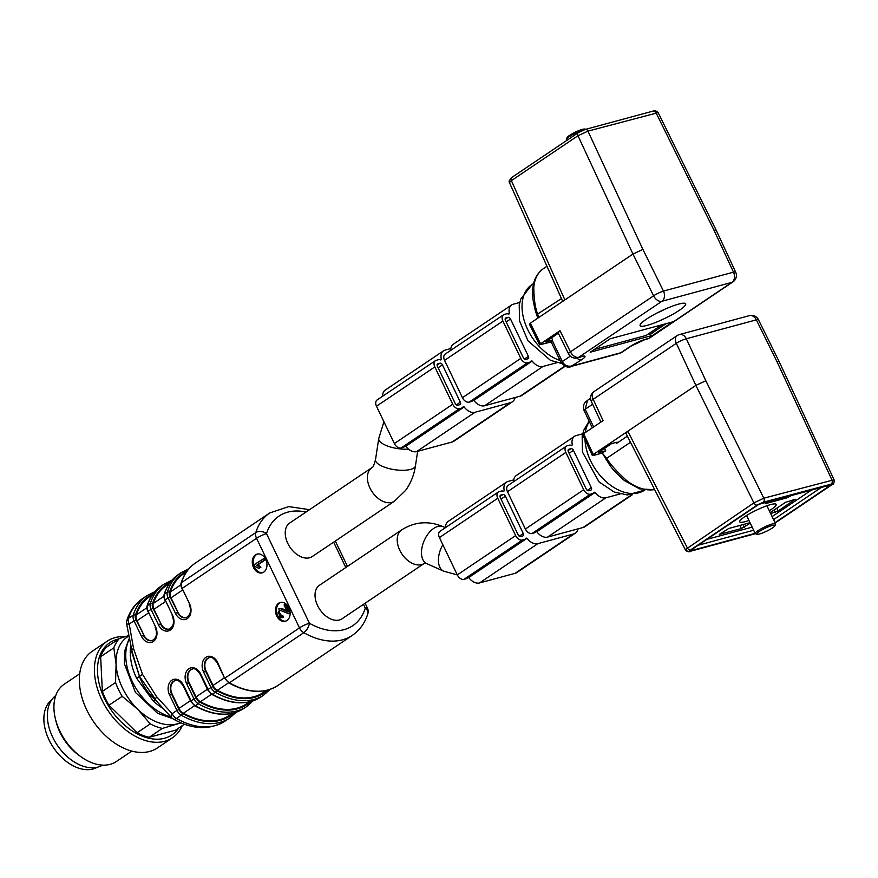 <?xml version="1.0" encoding="UTF-8"?>
<svg xmlns="http://www.w3.org/2000/svg" width="878" height="878" viewBox="0 0 878 878"><rect width="100%" height="100%" fill="white"/><g stroke="black" fill="none" stroke-linecap="round" stroke-linejoin="round"><path stroke-width="1.32" d="M155.571 699.689L153.595 697.692L155.23 699.689L156.536 696.605L142.51 674.37L133.588 648.71L129.22 624.071A7.77 5.103 -124 0 1 128.484 618.321A7.77 5.191 -162.6 0 0 126.882 620.384C129.801 611.077 134.992 603.866 142.445 598.719A73.829 48.466 56 0 0 128.484 618.321L133.302 615.072A73.829 48.466 -124 0 1 147.252 595.482L142.445 598.719M278.666 603.23A9.713 7.156 -105.1 0 0 276.263 614.874A9.713 7.156 -105.1 0 0 285.339 621.251A9.713 7.156 -105.1 0 0 289.707 610.001A9.713 7.156 -105.1 0 0 280.269 602.495A9.713 7.156 -105.1 0 0 278.666 603.23M255.476 554.841A9.713 7.156 -105.1 0 0 253.083 566.486A9.713 7.156 -105.1 0 0 262.149 572.862A9.713 7.156 -105.1 0 0 266.517 561.624A9.713 7.156 -105.1 0 0 257.078 554.106A9.713 7.156 -105.1 0 0 255.476 554.841M131.876 651.355L130.251 653.012C130.504 661.606 132.633 670.046 136.65 678.332L153.2 700.896L155.022 699.656C147.91 693.137 142.73 685.389 139.492 676.411L131.887 652.475M319.504 585.242A20.205 13.269 56 0 0 319.79 609.409A20.205 13.269 56 0 0 342.08 618.76L424.25 563.413A20.205 13.269 56 0 1 399.753 550.221A20.205 13.269 56 0 1 401.663 529.895L319.504 585.242M289.696 523.036A20.205 13.269 56 0 0 289.981 547.203A20.205 13.269 56 0 0 312.272 556.553L394.441 501.195A20.205 13.269 56 0 1 372.151 491.845A20.205 13.269 56 0 1 371.855 467.678L289.696 523.036M136.65 678.332L139.492 676.411L155.11 698.844M142.51 674.37L139.492 676.411L131.47 649.5L133.588 648.71M305.983 512.061A66.059 43.362 56 0 0 266.495 533.648L309.418 623.237A66.059 43.362 56 0 0 365.281 608.147A7.77 5.191 17.4 0 1 367.827 613.744A7.77 7.77 0 0 0 367.421 608.059A7.77 1.284 -25.6 0 0 365.281 608.147L363.459 604.349M367.827 613.744C364.908 623.04 359.728 630.261 352.276 635.398A73.829 48.466 -124 0 1 303.799 632.676A7.77 5.103 56 0 1 299.475 627.891A7.77 1.284 -25.6 0 1 309.418 623.237A7.77 3.534 119.7 0 1 303.799 632.676L229.41 682.788A73.829 48.466 56 0 0 277.887 685.509C264.058 694.092 247.695 693.225 228.796 682.908A1.558 0.702 -60.3 0 0 229.41 682.788A7.77 5.103 56 0 1 225.097 678.003L299.475 627.891L256.552 538.291L182.163 588.403L189.549 603.823A11.271 8.297 74.9 0 1 187.31 618.595A11.271 8.297 74.9 0 1 175.457 613.327L168.071 597.907L165.152 599.872L172.538 615.291A11.271 8.297 74.9 0 1 170.288 630.064A11.271 8.297 74.9 0 1 158.435 624.785L151.049 609.365L148.13 611.329L155.516 626.749A11.271 8.297 74.9 0 1 153.277 641.522A11.271 8.297 74.9 0 1 141.424 636.254L134.038 620.834L129.22 624.071A7.77 0.878 172 0 1 126.597 623.786L131.963 650.785M173.372 719.049A7.77 3.534 -60.3 0 0 176.456 718.456A73.829 48.466 56 0 0 224.933 721.178C209.48 730.375 192.293 729.673 173.372 719.049A7.77 7.77 0 0 1 171.473 717.535M266.495 533.648A7.77 5.191 -162.6 0 0 255.816 532.54A73.829 48.466 -124 0 1 269.776 512.939L195.388 563.05A73.829 48.466 56 0 0 181.428 582.652L255.816 532.54A7.77 5.103 56 0 0 256.552 538.291A7.77 1.284 -25.6 0 1 266.495 533.648M171.649 717.71A7.77 3.227 -44.9 0 1 172.143 713.671L176.961 710.423L169.575 695.003A11.271 8.297 74.9 0 1 171.825 680.23A11.271 8.297 74.9 0 1 183.667 685.509L191.064 700.929L193.972 698.965L186.586 683.545A11.271 8.297 74.9 0 1 188.836 668.773A11.271 8.297 74.9 0 1 200.689 674.041L208.075 689.46L210.994 687.496L203.608 672.076A11.271 8.297 74.9 0 1 205.858 657.304A11.271 8.297 74.9 0 1 217.7 662.583L224.702 678.398L228.796 682.908M131.426 648.908L131.47 649.5M153.211 593.769A72.27 47.445 56 0 0 135.431 615.302A6.212 4.083 56 0 0 136.024 619.901L143.915 635.178A9.713 7.156 -105.1 0 0 152.267 640.534M143.915 635.178L136.99 620.735A7.77 5.103 -124 0 1 136.288 614.885A71.491 46.94 -124 0 1 149.534 596.755L152.498 594.757M170.222 582.312A72.27 47.445 56 0 0 152.454 603.834A6.212 4.083 56 0 0 153.035 608.432L160.937 623.72A9.713 7.156 -105.1 0 0 169.278 629.065M160.937 623.72L154.012 609.266A7.77 5.103 -124 0 1 153.31 603.427A71.491 46.94 -124 0 1 166.546 585.297L169.52 583.288M187.244 570.843A72.27 47.445 56 0 0 169.465 592.376A6.212 4.083 56 0 0 170.058 596.974L177.949 612.251A9.713 7.156 -105.1 0 0 186.301 617.607M177.949 612.251L171.023 597.808A7.77 5.103 -124 0 1 170.321 591.959A71.491 46.94 -124 0 1 183.568 573.828L186.531 571.83M200.689 674.041L200.305 674.447C196.65 669.398 193.928 667.631 192.117 669.146A9.713 7.156 -105.1 0 0 188.572 682.612L189.088 682.48A9.713 7.156 74.9 0 1 192.37 669.08M189.088 682.48L196.003 696.923A7.77 5.103 56 0 0 200.425 701.763A71.491 46.94 56 0 0 246.433 703.882L249.407 701.884M217.7 662.583L217.316 662.978C213.672 657.929 210.939 656.162 209.14 657.677A9.713 7.156 -105.1 0 0 205.595 671.154L206.1 671.011A9.713 7.156 74.9 0 1 209.381 657.622M206.1 671.011L213.025 685.466A7.77 5.103 56 0 0 217.448 690.306A71.491 46.94 56 0 0 263.455 692.424L266.418 690.426M183.667 685.509L183.282 685.905C179.639 680.856 176.906 679.089 175.106 680.604A9.713 7.156 -105.1 0 0 171.561 694.081L172.066 693.938A9.713 7.156 74.9 0 1 175.348 680.549M172.066 693.938L178.991 708.392A7.77 5.103 56 0 0 183.414 713.232A71.491 46.94 56 0 0 229.421 715.35L232.385 713.353M262.654 572.697A9.713 7.156 74.9 0 1 253.972 565.871A9.713 7.156 74.9 0 1 256.497 554.567A9.713 7.156 74.9 0 1 257.594 553.996M258.703 568.384L260.876 567.331L257.814 564.905L265.419 559.78L264.607 558.079L253.83 564.927L254.357 566.025L258.703 568.384L259.866 567.605L256.793 565.18L264.41 560.054L263.587 558.353M285.833 621.086A9.713 7.156 74.9 0 1 277.163 614.26A9.713 7.156 74.9 0 1 279.676 602.956A9.713 7.156 74.9 0 1 280.784 602.385M290.069 611.889L286.502 604.459M289.696 613.415L290.618 613.053L289.696 613.415M281.64 615.95L279.149 611.977L280.005 610.44M285.965 603.987L284.077 604.953L287.325 611.736L281.212 608.86L278.93 608.619L279.764 617.75L283.517 617.41L282.804 615.588L281.125 616.169M287.358 611.176L282.222 608.586L278.93 608.619M265.419 559.78L264.41 560.054M260.876 567.331L259.866 567.605M257.814 564.905L256.793 565.18M283.517 617.41L282.507 617.684L281.794 615.862L280.005 616.071L278.128 612.251L279.456 610.506L280.795 610.55L288.686 613.689L289.608 613.327L285.229 604.185M288.686 613.689L290.157 613.173M522.728 536.019L520.698 536.568A2.327 1.526 -124 0 1 518.185 534.911L500.295 497.574A2.327 1.526 -124 0 1 500.515 495.236A2.327 1.526 -124 0 1 500.822 495.093L502.864 494.544A2.327 1.526 -124 0 1 505.377 496.202L523.255 533.528A2.327 1.526 -124 0 1 523.036 535.876A2.327 1.526 -124 0 1 522.728 536.019M468.457 577.329L468.709 577.57A11.655 7.65 56 0 0 479.509 582.948L515.057 573.334A13.993 9.186 56 0 0 516.912 572.5L575.255 533.198A13.993 9.186 56 0 0 578.075 528.852M513.751 479.893L508.044 481.429A11.655 7.65 56 0 0 506.496 482.132A11.655 7.65 56 0 0 504.279 490.736L503.709 491.329A6.212 4.083 56 0 0 501.206 491.087L499.176 491.636A6.212 4.083 56 0 0 498.342 492.009A6.212 4.083 56 0 0 497.76 498.265L515.638 535.591A6.212 4.083 56 0 0 522.355 540.025L524.385 539.476A6.212 4.083 56 0 0 525.209 539.103A6.212 4.083 56 0 0 526.12 538.082L527.052 538.269A11.655 7.65 56 0 0 537.852 543.647L573.4 534.033A13.993 9.186 56 0 0 575.255 533.198M506.496 482.132L448.153 521.433A11.655 7.65 56 0 0 445.585 527.557M498.342 492.009L439.999 531.311A6.212 4.083 56 0 0 439.417 537.566L457.295 574.892A6.212 4.083 56 0 0 464.012 579.326L466.042 578.778A6.212 4.083 56 0 0 466.866 578.404L525.209 539.103M591.322 487.674A2.327 1.526 -124 0 1 591.103 490.023A2.327 1.526 -124 0 1 590.795 490.165L588.765 490.714A2.327 1.526 -124 0 1 586.252 489.057L568.362 451.72A2.327 1.526 -124 0 1 568.582 449.382A2.327 1.526 -124 0 1 568.889 449.24L570.93 448.691A2.327 1.526 -124 0 1 573.444 450.348L591.322 487.674L587.349 490.363M536.524 531.475L536.776 531.717A11.655 7.65 56 0 0 547.576 537.095L583.124 527.48A13.993 9.186 56 0 0 584.978 526.646L632.358 494.72M582.674 433.809L576.111 435.576A11.655 7.65 56 0 0 574.563 436.278A11.655 7.65 56 0 0 572.346 444.883L571.776 445.475A6.212 4.083 56 0 0 569.273 445.234L567.243 445.783A6.212 4.083 56 0 0 566.409 446.156A6.212 4.083 56 0 0 565.827 452.411L583.705 489.737A6.212 4.083 56 0 0 590.422 494.171L592.452 493.623A6.212 4.083 56 0 0 593.276 493.249A6.212 4.083 56 0 0 594.186 492.24L595.119 492.415A11.655 7.65 56 0 0 605.919 497.793L620.055 493.963M566.409 446.156L508.066 485.457A6.212 4.083 56 0 0 507.484 491.713L525.362 529.039A6.212 4.083 56 0 0 532.079 533.473L534.109 532.924A6.212 4.083 56 0 0 534.932 532.551L593.276 493.249M574.563 436.278L516.22 475.58A11.655 7.65 56 0 0 513.652 481.704M459.809 404.681L457.767 405.23A2.327 1.526 -124 0 1 455.254 403.573L437.376 366.236A2.327 1.526 -124 0 1 437.595 363.898A2.327 1.526 -124 0 1 437.902 363.755L439.933 363.207A2.327 1.526 -124 0 1 442.446 364.864L460.335 402.201A2.327 1.526 -124 0 1 460.116 404.538A2.327 1.526 -124 0 1 459.809 404.681M405.537 445.991L405.779 446.243A11.655 7.65 56 0 0 416.589 451.61L452.126 441.996A13.993 9.186 56 0 0 453.981 441.162L512.324 401.861A13.993 9.186 56 0 0 515.145 397.514M450.82 348.555L445.124 350.092A11.655 7.65 56 0 0 443.577 350.794A11.655 7.65 56 0 0 441.349 359.398L440.789 359.991A6.212 4.083 56 0 0 438.276 359.75L436.245 360.298A6.212 4.083 56 0 0 435.422 360.671A6.212 4.083 56 0 0 434.829 366.927L452.719 404.253A6.212 4.083 56 0 0 459.424 408.687L461.455 408.138A6.212 4.083 56 0 0 462.289 407.765A6.212 4.083 56 0 0 463.189 406.755L464.122 406.931A11.655 7.65 56 0 0 474.932 412.309L510.469 402.695A13.993 9.186 56 0 0 512.324 401.861M443.577 350.794L385.233 390.095A11.655 7.65 56 0 0 382.654 396.219M435.422 360.671L377.079 399.973A6.212 4.083 56 0 0 376.486 406.229L394.376 443.555A6.212 4.083 56 0 0 401.081 447.989L403.112 447.44A6.212 4.083 56 0 0 403.946 447.067L462.289 407.765M528.402 356.347A2.327 1.526 -124 0 1 528.183 358.685A2.327 1.526 -124 0 1 527.876 358.828L525.834 359.376A2.327 1.526 -124 0 1 523.321 357.719L505.443 320.393A2.327 1.526 -124 0 1 505.662 318.045A2.327 1.526 -124 0 1 505.969 317.902L508 317.353A2.327 1.526 -124 0 1 510.513 319.01L528.402 356.347L524.418 359.025M473.604 400.138L473.846 400.39A11.655 7.65 56 0 0 484.656 405.757L520.193 396.143A13.993 9.186 56 0 0 522.048 395.309L565.092 366.313M519.743 302.471L513.191 304.238A11.655 7.65 56 0 0 511.644 304.94A11.655 7.65 56 0 0 509.416 313.545L508.856 314.137A6.212 4.083 56 0 0 506.343 313.896L504.312 314.445A6.212 4.083 56 0 0 503.489 314.818A6.212 4.083 56 0 0 502.896 321.074L520.786 358.4A6.212 4.083 56 0 0 527.491 362.834L529.522 362.285A6.212 4.083 56 0 0 530.356 361.912A6.212 4.083 56 0 0 531.256 360.902L532.189 361.077A11.655 7.65 56 0 0 542.999 366.455L557.135 362.636M503.489 314.818L445.146 354.119A6.212 4.083 56 0 0 444.553 360.375L462.443 397.701A6.212 4.083 56 0 0 469.148 402.135L471.179 401.586A6.212 4.083 56 0 0 472.013 401.213L530.356 361.912M511.644 304.94L453.3 344.242A11.655 7.65 56 0 0 450.721 350.366M182.218 725.7A58.288 38.259 -124 0 1 172.45 737.794L157.371 747.957A58.288 38.259 -124 0 1 93.079 720.992A58.288 38.259 -124 0 1 92.245 651.267L107.325 641.116A58.288 38.259 -124 0 1 125.06 636.671M172.45 737.794A58.288 38.259 -124 0 1 108.148 710.84A58.288 38.259 -124 0 1 107.325 641.116M178.684 728.081A55.588 36.492 -124 0 1 110.584 709.194A55.588 36.492 -124 0 1 118.673 638.997M181.055 722.868L162.375 728.422A54.403 35.713 -124 0 1 150.27 723.889L137.616 709.172L122.174 696.342A54.403 35.713 -124 0 1 115.545 682.524L116.094 664.24L113.833 647.843L100.652 656.733A54.403 35.713 -124 0 1 106.139 647.437L119.32 638.558L128.429 635.628M162.375 728.422L149.194 737.3L175.578 730.167L184.446 724.196M149.194 737.3A54.403 35.713 -124 0 1 137.089 732.768L150.27 723.889M122.174 696.342L108.982 705.221L137.089 732.768M108.982 705.221A54.403 35.713 -124 0 1 102.364 691.403L115.545 682.524M100.652 656.733L102.364 691.403M113.833 647.843A54.403 35.713 -124 0 1 119.32 638.558M180.517 722.638A50.518 33.166 -124 0 1 176.972 723.911A50.518 33.166 -124 0 1 137.616 709.172A50.518 33.166 -124 0 1 116.094 664.24A50.518 33.166 -124 0 1 128.539 636.265M131.821 751.107L116.346 761.533A46.633 30.609 -124 0 1 81.028 756.803A46.633 30.609 -124 0 1 55.369 718.698A46.633 30.609 -124 0 1 64.237 684.192L79.722 673.766M81.028 756.803L79.042 755.365A41.968 27.547 -124 0 1 55.94 721.079L55.369 718.698M102.616 765.122A41.968 27.547 -124 0 1 57.235 745.137A41.968 27.547 -124 0 1 55.764 695.563M51.857 699.623A40.794 26.779 56 0 0 53.492 747.661A40.794 26.779 56 0 0 97.392 767.218M657.841 312.59A46.435 34.176 -105.1 0 0 659.191 312.063A46.435 34.176 -105.1 0 0 660.86 311.284A46.435 30.478 56 0 0 662.199 310.658A46.435 30.478 56 0 0 663.998 309.627M646.395 319.197A25.253 4.16 -25.6 0 1 670.408 306.905A25.253 4.16 -25.6 0 1 685.641 303.766A25.253 4.16 -25.6 0 1 664.701 318.484A25.253 4.16 -25.6 0 1 640.095 325.584A25.253 4.16 -25.6 0 1 646.395 319.197M658.028 112.658L587.942 131.14L577.976 135.739L511.358 180.616L564.894 299.903L632.961 254.049L642.894 249.407L663.472 291.079L733.492 272.158A7.77 1.383 -24.9 0 1 735.676 272.158L716.152 230.135M535.207 310.263L537.797 318.154M564.894 299.903L530.367 323.159L540.574 343.825L539.608 344.824L551.186 341.937M560.021 330.721L570.448 351.858A7.77 1.185 -26.3 0 0 568.505 353.801L558.101 332.729L560.021 330.721L540.574 343.825M652.694 335.33L672.636 321.908L610.155 338.798L590.214 352.221L652.694 335.33A3.885 2.546 -124 0 1 650.005 334.507L648.908 333.596M551.56 337.756L552.701 340.148L545.71 341.893L558.331 333.19M570.316 356.172L562.315 361.56A4.664 0.768 -25.6 0 0 561.163 362.757L551.055 341.674A4.664 0.768 -25.6 0 1 552.218 340.477L562.315 361.56C564.499 365.566 567.945 366.982 572.654 365.797L621.503 352.572L631.161 346.064L644.748 339.687A7.77 5.718 74.9 0 0 646.032 339.095L648.798 338.348L731.934 282.343L661.924 301.264L578.778 357.269L581.543 356.523A12.435 2.052 -25.6 0 1 581.894 359.574L570.876 366.51L620.109 353.208L630.13 346.536A12.435 2.052 -25.6 0 1 646.032 339.095M529.401 324.158L530.367 323.159M535.174 310.154C531.761 294.898 533.023 297.587 532.617 291.386L532.748 288.785A4.664 2.722 4.9 0 1 533.78 287.271C533.901 299.124 535.251 308.211 537.819 314.522L538.521 317.671M658.116 112.636C655.855 110.54 654.242 110.013 653.254 111.045L585.187 129.45L578.295 132.655L511.676 177.543A3.106 2.041 -124 0 0 511.358 180.616L509.427 182.591A3.106 1.141 -24.3 0 1 509.383 182.448L509.394 182.448A3.106 3.051 173.5 0 1 509.185 181.768M658.127 112.614L716.119 230.08L713.99 230.19L656.009 112.735A3.106 2.283 -105.1 0 0 653.287 111.045M536.524 314.752L561.481 298.586M509.668 183.107L509.383 182.448A3.106 3.051 -174.7 0 1 509.141 180.945A3.106 3.106 0 0 0 509.383 182.448L509.668 183.107M619.956 353.252L621.503 352.572M594.329 349.455L646.164 335.44L661.979 324.783M583.98 129.834A11.271 1.855 154.4 0 0 573.246 134.29A11.271 1.855 154.4 0 0 566.464 139.185L567.023 137.681A10.108 1.668 -25.6 0 1 575.408 132.117A10.108 1.668 -25.6 0 1 584.989 129.066L585.692 129.307M566.464 139.185A11.271 1.855 154.4 0 0 566.464 139.525L566.859 140.359M685.367 549.804L685.027 549.112L685.323 549.639L753.884 502.885L695.881 385.387L593.298 454.497L592.332 455.484L593.407 455.452L602.286 453.048L609.628 464.967M604.547 448.351L605.699 450.754L599.345 452.466L598.708 452.488L599.279 451.896L611.659 443.555L616.257 442.402A4.664 0.768 -25.6 0 1 617.552 442.358A4.664 0.768 -25.6 0 1 616.389 443.544L615.895 442.501M834.045 479.761L779.071 361.473L776.909 361.527L756.342 319.855L686.322 338.776A7.77 1.383 155.1 0 0 676.323 343.298L593.188 399.303L603.076 420.584L583.629 433.688L593.298 454.497M769.304 510.744A20.205 3.336 154.4 0 0 771.147 509.547A20.205 3.336 154.4 0 0 776.174 504.389A20.205 3.336 154.4 0 0 756.507 510.118A20.205 3.336 154.4 0 0 739.726 521.85A20.205 3.336 154.4 0 0 748.978 520.478M791.078 495.719L787.083 497.793L765.759 503.555L766.703 502.304M770.215 512.642L785.514 502.337L795.227 499.275L778.117 510.996L770.675 513.597M750.284 523.2L741.383 528.578L719.411 534.362L728.806 528.446L750.042 522.706M730.255 523.628L746.783 512.5M730.386 523.903L728.169 525.033M747.354 512.115L746.915 512.763M592.321 455.473L582.652 434.665L583.629 433.688M627.375 436.146L616.389 443.544M625.882 433.227L627.814 431.241L687.265 547.762A3.106 2.041 -124 0 0 690.602 549.935L758.724 504.367L831.279 484.755L758.724 504.367M605.699 450.754L602.286 453.048L606.709 458.294C609.738 463.694 616.246 470.981 626.212 480.178A44.69 29.336 56 0 0 654.626 489.562M775.131 522.904L832.52 483.778L763.18 502.26L757.22 505.059A3.106 2.041 -124 0 1 753.884 502.885L763.805 498.188L833.935 479.805M600.903 422.055L591.278 401.334A7.77 1.383 155.1 0 1 593.188 399.303A7.77 5.103 56 0 1 593.978 391.61L677.125 335.605A7.77 5.103 56 0 0 676.323 343.298L695.881 385.387L705.824 380.745L763.805 498.188A3.106 2.283 74.9 0 1 763.18 502.26M654.725 489.748L639.656 488.892L624.467 480.617A4.664 1.515 -51.4 0 0 626.212 480.178M606.007 459.765A4.664 1.624 -39 0 1 606.709 458.294L630.503 442.271M758.713 504.466L689.603 550.989A3.106 2.041 -124 0 1 689.428 551.044A3.106 3.051 -174.7 0 1 685.323 549.639A3.106 1.13 151.7 0 0 685.367 549.749L685.027 549.112M755.146 533.352L689.439 551.11A3.106 2.283 74.9 0 0 689.603 550.989A3.106 3.051 173.5 0 1 685.367 549.749L685.334 549.749A3.106 3.062 -20.1 0 0 689.439 551.11L755.289 533.626M587.525 400.357L585.176 409.258L593.638 426.938M759.294 531.497A10.108 1.668 154.4 0 0 757.034 534.263A10.108 1.668 154.4 0 0 766.615 531.212A10.108 1.668 154.4 0 0 775 525.659A10.108 1.668 154.4 0 0 769.677 526.284A10.108 1.668 154.4 0 0 759.294 531.497M757.034 534.263L755.519 533.747A11.271 1.855 -25.6 0 1 755.234 533.539A11.271 1.855 -25.6 0 1 758.032 530.663A11.271 1.855 -25.6 0 1 768.821 525.154A11.271 1.855 -25.6 0 1 775.559 523.804A11.271 1.855 -25.6 0 1 775.548 524.155L775 525.659M156.536 696.605L172.143 713.671A7.77 5.103 -124 0 0 176.456 718.456L181.274 715.208A7.77 5.103 -124 0 1 176.961 710.423L178.947 709.501A6.212 4.083 56 0 0 182.404 713.32A72.27 47.445 56 0 0 233.57 713.057M253.193 700.798L246.762 706.472A73.829 48.466 -124 0 1 198.296 703.75L195.377 705.714A73.829 48.466 56 0 0 243.854 708.436C230.025 717.019 213.661 716.152 194.762 705.835A1.558 0.702 -60.3 0 0 195.377 705.714A7.77 5.103 56 0 1 191.064 700.929L190.669 701.324L194.762 705.835M199.416 701.862A1.558 0.702 -60.3 0 1 198.296 703.75A7.77 5.103 -124 0 1 193.972 698.965L195.97 698.032A6.212 4.083 56 0 0 199.416 701.862A72.27 47.445 56 0 0 250.581 701.599M270.215 689.34L263.784 695.014A73.829 48.466 -124 0 1 215.308 692.281L212.388 694.246A73.829 48.466 56 0 0 260.865 696.978C247.036 705.55 230.673 704.683 211.774 694.366A1.558 0.702 -60.3 0 0 212.388 694.246A7.77 5.103 56 0 1 208.075 689.46L207.691 689.867L211.774 694.366M216.438 690.393A1.558 0.702 -60.3 0 1 215.308 692.281A7.77 5.103 -124 0 1 210.994 687.496L212.981 686.574A6.212 4.083 56 0 0 216.438 690.393A72.27 47.445 56 0 0 267.603 690.13M178.377 574.519C171.627 579.118 166.864 585.791 164.098 594.527A1.558 1.043 -162.6 0 1 164.416 594.11L167.336 592.145A73.829 48.466 -124 0 1 181.285 572.555L178.377 574.519A73.829 48.466 56 0 0 164.416 594.11A7.77 5.103 56 0 0 165.152 599.872L172.538 615.291M170.058 596.974L168.071 597.907A7.77 5.103 -124 0 1 167.336 592.145A1.558 1.043 -162.6 0 1 169.465 592.376M161.354 585.977C154.605 590.587 149.853 597.26 147.076 605.985A1.558 1.043 -162.6 0 1 147.394 605.579L150.314 603.614A73.829 48.466 -124 0 1 164.274 584.013L161.354 585.977A73.829 48.466 56 0 0 147.394 605.579A7.77 5.103 56 0 0 148.13 611.329L155.516 626.749M153.035 608.432L151.049 609.365A7.77 5.103 -124 0 1 150.314 603.614A1.558 1.043 -162.6 0 1 152.454 603.834M136.024 619.901L134.038 620.834A7.77 5.103 -124 0 1 133.302 615.072A1.558 1.043 -162.6 0 1 135.431 615.302M129.132 639.601A50.518 33.166 56 0 0 133.796 684.566A50.518 33.166 56 0 0 170.903 716.975M153.2 700.896A50.518 33.166 56 0 0 162.419 708.052M130.251 653.012A50.518 33.166 -124 0 1 130.592 646.834M236.182 712.267L229.751 717.941A73.829 48.466 -124 0 1 181.274 715.208A1.558 0.702 -60.3 0 0 182.404 713.32M345.811 567.517L333.651 542.143M195.388 563.05C188.638 567.66 183.886 574.333 181.109 583.058A1.558 1.043 -162.6 0 1 181.428 582.652A7.77 5.103 56 0 0 182.163 588.403L189.549 603.823M141.424 636.254L143.41 635.321A9.713 7.156 -105.1 0 0 152.026 640.6C156.624 638.076 157.667 633.587 155.132 627.144M136.288 614.885L146.802 607.806M136.99 620.735L148.382 613.063M158.435 624.785L160.422 623.852A9.713 7.156 -105.1 0 0 169.037 629.142C173.635 626.607 174.678 622.118 172.154 615.687M153.31 603.427L163.824 596.338M154.012 609.266L165.404 601.595M175.457 613.327L177.444 612.394A9.713 7.156 -105.1 0 0 186.059 617.673C190.658 615.149 191.7 610.66 189.165 604.218M170.321 591.959L180.835 584.88M171.023 597.808L182.415 590.137M186.586 683.545L188.572 682.612L195.97 698.032M200.425 701.763L211.576 694.257M196.003 696.923L207.395 689.252M203.608 672.076L205.595 671.154L212.981 686.574M217.448 690.306L228.598 682.788M213.025 685.466L224.417 677.794M169.575 695.003L171.561 694.081L178.947 709.501M183.414 713.232L194.565 705.714M178.991 708.392L190.383 700.721M259.405 565.959L258.384 566.233M287.095 611.253L286.338 611.45M285.196 610.045L284.176 610.32M282.222 608.586L281.212 608.86M281.015 615.796L280.005 616.071M279.149 611.977L278.128 612.251M383.916 421.725L378.725 438.594L375.51 459.699A20.205 7.024 8.7 0 0 394.431 469.675A20.205 7.024 8.7 0 0 415.459 465.779C414.065 475.042 410.761 483.284 405.537 490.484L394.441 501.195M378.725 438.594A20.205 7.024 8.7 0 0 388.153 446.265A20.205 7.024 8.7 0 0 408.522 449.13M445.376 527.7L443.214 526.734A20.205 11.732 114 0 0 421.791 548.761A20.205 11.732 114 0 0 426.785 563.654L424.25 563.413M442.841 544.733A20.205 11.732 114 0 0 438.726 556.301A20.205 11.732 114 0 0 443.708 571.183L426.785 563.654M500.822 495.093L500.273 495.466M502.864 494.544L499.999 496.465M505.377 496.202L501.042 499.121M523.255 533.528L519.282 536.217M573.4 534.033L515.057 573.334M537.852 543.647L479.509 582.948M504.279 490.736L503.511 491.252M497.76 498.265L439.417 537.566M515.638 535.591L457.295 574.892M522.355 540.025L464.012 579.326M524.385 539.476L466.042 578.778M527.052 538.269L468.709 577.57M573.444 450.348L569.109 453.278M570.93 448.691L568.066 450.612M568.889 449.24L568.34 449.613M605.919 497.793L547.576 537.095M595.119 492.415L536.776 531.717M592.452 493.623L534.109 532.924M590.422 494.171L532.079 533.473M583.705 489.737L525.362 529.039M565.827 452.411L507.484 491.713M572.346 444.883L571.578 445.398M631.622 494.808L583.124 527.48M437.902 363.755L437.343 364.129M439.933 363.207L437.079 365.127M442.446 364.864L438.111 367.794M460.335 402.201L456.351 404.879M510.469 402.695L452.126 441.996M474.932 412.309L416.589 451.61M441.349 359.398L440.591 359.914M434.829 366.927L376.486 406.229M452.719 404.253L394.376 443.555M459.424 408.687L401.081 447.989M461.455 408.138L403.112 447.44M464.122 406.931L405.779 446.243M510.513 319.01L506.178 321.941M508 317.353L505.146 319.274M505.969 317.902L505.41 318.275M542.999 366.455L484.656 405.757M532.189 361.077L473.846 400.39M529.522 362.285L471.179 401.586M527.491 362.834L469.148 402.135M520.786 358.4L462.443 397.701M502.896 321.074L444.553 360.375M509.416 313.545L508.658 314.061M564.708 366.159L520.193 396.143M581.543 356.523A7.77 5.718 -105.1 0 1 580.259 357.116L577.494 357.862A7.77 5.718 -105.1 0 0 578.778 357.269A7.77 5.103 56 0 1 570.448 351.858L653.594 295.842L632.961 254.049L577.976 135.739A3.106 2.041 -124 0 1 578.273 132.677M561.525 363.426L550.484 360.364L527.93 340.741L519.567 320.964L519.216 304.94L520.852 298.915L531.925 284.615A44.69 29.336 56 0 0 525.428 324.223A44.69 29.336 56 0 0 560.087 360.507M644.748 339.687L647.514 338.941A7.77 5.718 74.9 0 0 648.798 338.348A7.77 5.103 56 0 0 649.83 337.876L732.965 281.871A7.77 5.103 56 0 1 731.934 282.343A7.77 5.718 -105.1 0 0 733.492 272.158L713.99 230.19M585.22 129.439A3.106 2.283 -105.1 0 1 587.942 131.14L642.894 249.407M650.005 334.507L666.095 323.675M532.748 288.785C533.561 279.83 537.16 273.091 543.537 268.569A44.69 29.336 56 0 0 533.78 287.271M653.594 295.842A7.77 1.185 -26.3 0 1 663.472 291.079A7.77 5.718 74.9 0 1 661.924 301.264A7.77 5.103 56 0 1 653.594 295.842M509.174 181.702A3.106 3.062 -20.1 0 0 509.416 182.558L509.383 182.448M630.13 346.536A7.77 5.103 56 0 0 631.161 346.064M576.67 358.037A7.77 5.103 56 0 0 581.894 359.574M831.279 484.755L775.011 522.651M757.22 505.059L690.602 549.935M589.336 421.561A44.69 29.336 56 0 0 585.341 432.536M585 439.713A44.69 29.336 56 0 0 612.789 486.796A44.69 29.336 56 0 0 644.781 490.078L644.814 490.056M706.889 539.366L752.172 527.129M772.102 516.593L811.14 490.297M677.125 335.605A7.77 7.77 0 0 1 679.429 334.551A7.77 5.718 74.9 0 1 686.322 338.776L705.824 380.745M831.246 483.866A3.106 2.283 74.9 0 0 831.872 479.794L776.909 361.527M776.789 508.208L778.117 510.996M775.142 512.39L774.023 510.074M741.383 528.578L739.891 525.45M743.117 524.583L744.368 527.184M787.083 497.793L786.666 496.915M773.562 519.622L821.084 487.608M698.186 545.238L753.653 530.246M592.628 404.242L585.176 409.258A4.664 0.768 154.4 0 0 584.013 410.454C581.741 402.19 587.865 400.818 587.514 400.368M758.449 319.691A7.77 1.185 153.7 0 0 756.342 319.855A7.77 5.718 -105.1 0 0 749.45 315.619A7.77 7.77 0 0 1 758.449 319.691L779.049 361.418M775.164 522.97L831.795 484.821A3.106 2.041 -124 0 1 831.378 485.007M246.762 706.472L243.854 708.436M352.276 635.398L277.887 685.509M263.784 695.014L260.865 696.978M229.751 717.941L224.933 721.178M335.308 541.035L347.469 566.409M365.116 603.241L367.421 608.059M309.539 509.668L288.708 506.606L269.776 512.939M171.715 717.787L155.23 699.689M126.882 620.384A7.77 7.77 0 0 0 126.597 623.786M129 638.877L124.533 651.465L124.402 663.834L135.399 692.38L157.656 713.342L172.67 718.599M288.972 613.634L289.992 613.36M188.957 568.725L181.285 572.555M181.109 583.058C181.34 584.924 179.803 581.697 181.779 588.798M171.945 580.193L164.274 584.013M164.098 594.527C164.318 596.381 162.781 593.155 164.768 600.267M154.923 591.651L147.252 595.482M147.076 605.985C147.306 607.85 145.77 604.624 147.745 611.725M217.316 662.978L224.702 678.398M200.305 674.447L207.691 689.867M183.282 685.905L190.669 701.324M375.51 459.699C372.349 470.663 372.393 465.955 371.855 467.678M417.665 451.314L415.459 465.779M443.214 526.734C428.662 520.566 414.822 521.62 401.663 529.895M457.306 574.903L443.708 571.183M659.191 312.063A46.633 46.633 0 0 0 662.199 310.658M531.925 284.615L533.615 283.484M543.537 268.569L546.972 266.253M529.412 324.169L539.619 344.834M562.721 301.363L509.328 182.361A3.106 3.106 0 0 1 509.152 181.614M511.676 177.543L509.141 180.945M561.163 362.757C565.443 366.971 568.735 368.211 571.04 366.466M647.514 338.941A7.77 7.77 0 0 0 649.83 337.876M568.494 353.779A7.77 7.77 0 0 0 577.494 357.862M732.965 281.871A7.77 7.77 0 0 0 735.665 272.125M644.781 490.078L627.353 494.972L614.183 492.031L599.015 481.879L582.432 452.005L582.169 436.146L583.815 430.143L589.116 421.089M755.387 533.692L690.218 551.307C689.636 552.328 688.023 551.812 685.345 549.771L625.915 433.282M592.332 427.816L584.013 410.454M624.467 480.617C616.674 473.593 611.757 468.413 609.727 465.088M831.795 484.821C833.683 484.36 834.418 482.67 834.001 479.75M587.426 400.412L590.554 398.316M593.978 391.61A7.77 7.77 0 0 0 591.289 401.356M679.429 334.551L749.45 315.619M775.559 523.804L766.911 505.761M755.234 533.539L746.585 515.496"/></g></svg>
